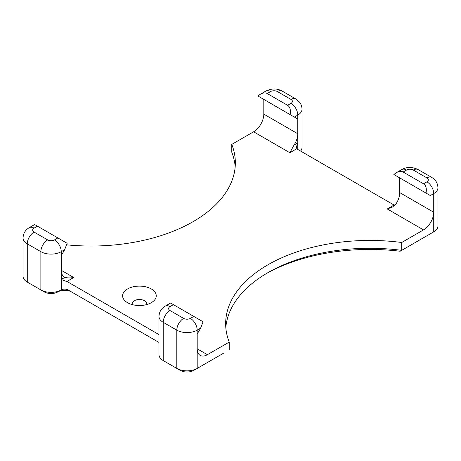 <?xml version="1.0" encoding="UTF-8"?>
<svg xmlns="http://www.w3.org/2000/svg" width="461" height="461" viewBox="0 0 461 461"><rect width="100%" height="100%" fill="white"/><g stroke="black" fill="none" stroke-linecap="round" stroke-linejoin="round"><path stroke-width="0.69" d="M223.965 352.965L197.193 368.42A14.418 8.327 180 0 1 176.805 368.42L163.211 360.571A14.418 8.327 180 0 1 158.987 354.682L158.987 316.425A14.418 8.327 0 0 0 163.211 322.308L176.805 330.157A14.418 8.327 0 0 0 197.193 330.157L200.593 328.197L203.082 321.784L193.799 316.425L190.399 318.384A9.612 5.549 60 0 1 197.193 330.157L197.193 334.081L200.593 328.197M266.21 273.65A148.989 86.017 180 0 1 400.16 251.239L401.704 250.346A144.184 83.245 0 0 0 267.881 272.67A144.184 83.245 0 0 0 225.815 327.61M260.407 97.455L257.918 96.021L260.407 94.205C263.041 92.73 265.311 92.505 267.201 93.531L270.601 91.572A4.806 2.778 180 0 1 277.401 91.572L290.995 99.42A4.806 2.778 180 0 1 290.995 103.345A9.612 5.549 60 0 1 297.789 115.117A14.418 8.327 0 0 0 302.013 109.228L302.013 147.491A14.418 8.327 180 0 1 300.607 151.075M229.221 349.934L229.221 342.085A144.184 83.245 180 0 1 225.654 323.685A144.184 83.245 180 0 1 401.704 242.498L423.532 229.895A14.418 8.327 120 0 0 433.726 212.239L433.726 193.597A9.612 5.549 -120 0 0 426.932 181.824L423.532 183.789C426.004 185.42 426.834 188.52 426.022 193.073L430.326 195.562L433.726 193.597A14.418 8.327 0 0 0 437.95 187.713L437.95 225.971A14.418 8.327 180 0 1 433.726 231.86L430.326 233.819A9.612 5.549 0 0 0 430.355 233.808M395.106 205.018L394.259 204.926L387.269 208.96L392.507 207.029L395.97 203.941A14.418 8.327 120 0 0 399.745 192.617L433.726 212.239L433.726 231.86L401.704 250.346L401.704 242.498M235.185 166.721A144.184 83.245 0 0 0 231.779 152.245L231.779 144.397A144.184 83.245 180 0 1 235.346 162.796A144.184 83.245 180 0 1 66.759 244.837M30.645 284.034A9.612 5.549 0 0 0 30.674 284.051L27.274 282.086A14.418 8.327 180 0 1 23.05 276.202L23.05 237.939A14.418 8.327 0 0 0 27.274 243.829A9.612 5.549 -60 0 1 34.068 232.056A4.806 2.778 180 0 1 34.068 228.132L37.468 226.167L34.656 224.542L29.262 227.653A9.612 5.549 60 0 1 34.068 228.132M57.861 291.899A9.612 5.549 180 0 1 71.455 291.899L68.055 289.934A4.806 2.778 0 0 0 61.255 289.934L57.861 291.899A9.612 5.549 0 0 1 44.268 291.899L27.274 282.086L27.274 243.829L40.868 251.677A9.612 5.549 -60 0 1 47.662 239.904L34.068 232.056M65.03 277.28A14.418 8.327 -60 0 1 64.246 276.917A14.418 8.327 -60 0 1 61.255 270.313L61.255 279.458L66.741 281.55L73.731 277.516C70.216 278.133 67.318 278.058 65.03 277.28L61.255 279.458L61.255 289.934A14.418 8.327 180 0 1 40.868 289.934L44.268 291.899M158.987 342.437L68.055 289.934L68.055 282.086L158.987 334.588M166.582 362.519A9.612 5.549 0 0 0 166.611 362.53L163.211 360.571L163.211 322.308A9.612 5.549 120 0 1 170.005 310.535A4.806 2.778 180 0 1 170.005 306.611A9.612 5.549 -120 0 0 165.199 306.139C161.287 308.444 159.218 311.872 158.987 316.425M180.205 370.379L176.805 368.42L180.205 370.379A9.612 5.549 0 0 0 193.799 370.379L197.193 368.42L197.193 334.081M399.745 192.617L399.745 177.9L430.326 195.562M394.259 204.926A4.806 2.778 180 0 1 392.945 204.39L297.789 149.45A4.806 2.778 180 0 1 296.861 148.696L296.383 147.036L297.789 142.898L297.789 149.45M294.014 145.077A14.418 8.327 120 0 0 297.789 133.753L297.789 119.042L294.389 117.077L297.789 115.117L297.789 119.042L263.807 99.42L263.807 114.132L297.789 133.753L297.789 142.898L294.014 145.077L289.871 152.729L296.861 148.696M263.807 114.132A14.418 8.327 120 0 1 253.608 131.794L231.779 144.397M66.741 281.55A4.806 2.778 180 0 1 68.055 282.086M207.392 354.682L197.193 348.798A14.418 8.327 -60 0 0 200.183 355.396A14.418 8.327 -60 0 0 207.392 354.682L229.221 342.085M151.317 288.955A16.821 9.71 0 0 0 127.53 288.955A16.821 9.71 0 0 0 127.524 302.687A16.821 9.71 0 0 0 151.317 302.687A16.821 9.71 0 0 0 151.317 288.955M73.731 277.516L61.255 270.313L61.255 255.601L64.655 249.712L67.145 243.299L57.861 237.939L54.461 239.904A4.806 2.778 180 0 1 47.662 239.904M37.468 226.167L57.861 237.939M170.005 306.611L173.405 304.652L170.593 303.027L165.199 306.139M396.345 175.941L393.855 174.5L396.345 172.691C398.978 171.215 401.249 170.991 403.139 172.016L406.539 170.051A4.806 2.778 180 0 1 413.338 170.051L426.932 177.9A4.806 2.778 180 0 1 426.932 181.824M423.532 183.789L403.139 172.016M426.022 193.073L393.855 174.5M290.995 103.345L287.595 105.304C290.067 106.94 290.897 110.035 290.084 114.587L294.389 117.077M173.405 304.652L193.799 316.425M257.918 96.021L290.084 114.587M287.595 105.304L267.201 93.531M146.425 304.652A7.209 4.161 0 0 0 144.518 300.728A7.209 4.161 0 0 0 135.891 300.042A7.209 4.161 0 0 0 132.416 304.652M253.608 131.794L289.871 152.729M387.269 208.96L423.532 229.895M40.868 289.934L40.868 251.677A14.418 8.327 0 0 0 61.255 251.677A9.612 5.549 -120 0 0 54.461 239.904M61.255 255.601L61.255 251.677L64.655 249.712M190.399 318.384A4.806 2.778 180 0 1 183.599 318.384A9.612 5.549 120 0 0 176.805 330.157L176.805 368.42M183.599 318.384L170.005 310.535M437.95 187.713C437.72 183.161 435.651 179.732 431.738 177.427A9.612 5.549 120 0 0 426.932 177.9M431.738 177.427L418.144 169.579A9.612 5.549 120 0 0 413.338 170.051M418.144 169.579C412.261 166.778 406.792 166.778 401.733 169.579A9.612 5.549 60 0 1 406.539 170.051M270.601 91.572A9.612 5.549 -120 0 0 265.795 91.094C271.679 88.293 277.147 88.293 282.207 91.094L295.801 98.942L299.535 102.152C301.16 104.244 301.984 106.606 302.013 109.228M277.401 91.572A9.612 5.549 -60 0 1 282.207 91.094M290.995 99.42A9.612 5.549 -60 0 1 295.801 98.942M430.326 233.819L433.726 231.86M30.674 284.051L27.274 282.086M166.611 362.53L163.211 360.571M23.05 237.939C23.28 233.393 25.349 229.964 29.262 227.653M396.345 172.691L401.733 169.579M260.407 94.205L265.795 91.094"/></g></svg>
